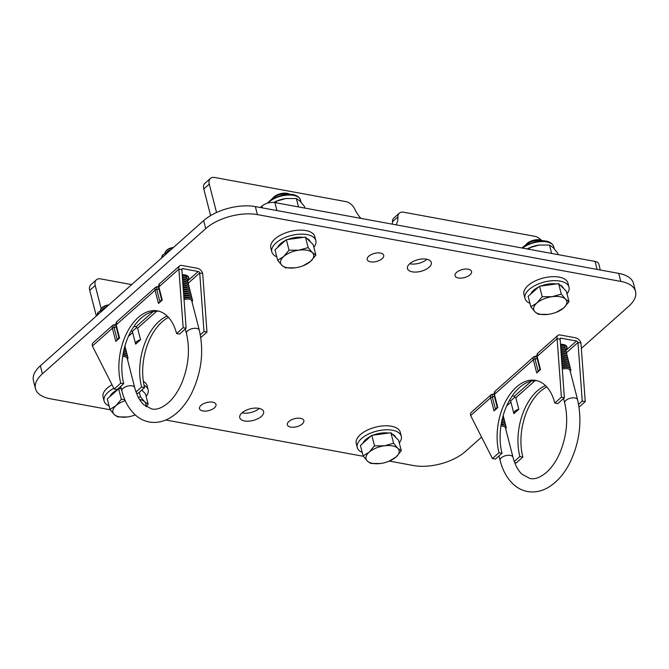 <?xml version="1.0" encoding="UTF-8"?>
<svg xmlns="http://www.w3.org/2000/svg" width="669" height="669" viewBox="0 0 669 669"><rect width="100%" height="100%" fill="white"/><g stroke="black" fill="none" stroke-linecap="round" stroke-linejoin="round"><path stroke-width="1" d="M512.228 395.889L514.352 396.274L515.013 397.018L510.614 400.923M514.862 411.201A5.678 2.768 -14.4 0 1 518.801 409.294L513.901 413.651A5.678 2.768 -14.4 0 1 513.825 413.434A5.678 2.768 -14.4 0 1 514.862 411.201M515.013 397.018L515.832 397.737L518.801 409.294M514.277 461.493L519.855 456.534A48.285 28.993 100.4 0 1 545.469 385.595M578.568 404.327L582.247 401.049L577.974 342.486A1.48 0.937 48.4 0 0 576.486 341.023L560.94 338.163A1.48 0.937 48.4 0 0 560.279 338.313A1.48 0.937 48.4 0 0 560.104 339.2L564.377 397.762L561.4 397.219L554.835 403.056L557.812 403.608L564.377 397.762M492.434 458.541L499.007 452.704L501.984 453.248L495.411 459.093L492.434 458.541L470.642 415.549L490.636 397.771A5.26 3.337 -131.6 0 1 491.28 394.593L471.285 412.38A5.26 3.337 48.4 0 0 470.642 415.549M499.007 452.704A48.285 28.993 100.4 0 1 505.187 402.211A48.285 28.993 100.4 0 1 535.652 380.393A48.285 28.993 100.4 0 1 554.835 403.056M579.036 407.103L585.233 401.601L580.951 343.03A5.26 3.337 48.4 0 0 575.666 337.82L560.12 334.968A5.26 3.337 48.4 0 0 557.762 335.478A5.26 3.337 48.4 0 0 557.126 338.656L561.4 397.219M514.704 462.63L516.259 462.923L522.832 457.078A48.285 28.993 100.4 0 1 546.765 386.925M501.984 453.248A48.285 28.993 100.4 0 1 507.646 403.825A48.285 28.993 100.4 0 1 537.123 380.736M560.471 344.284A9.466 4.616 -14.4 0 1 566.936 346.977A9.466 4.616 -14.4 0 1 566.852 348.44L565.639 349.527M564.569 346.534L565.798 345.447M582.247 401.049L585.233 401.601M519.855 456.534L522.832 457.078M560.104 339.2L557.126 338.656L537.123 356.435L540.502 369.597L536.714 372.968L539.875 369.221M580.951 343.03L577.974 342.486L566.35 352.822M566.158 345.731L566.852 348.44M539.942 369.188L540.502 369.597L539.942 369.188M494.224 395.379A1.89 0.92 -14.4 0 1 494.09 395.145L495.077 391.223A5.26 3.337 48.4 0 0 494.433 394.401L497.811 407.555L497.251 407.153L497.811 407.555L494.015 410.925L497.176 407.178M501.165 424.43A6.623 3.236 -14.4 0 1 502.461 424.564A6.623 3.236 -14.4 0 1 503.498 424.848L504.401 425.208A7.576 3.696 -14.4 0 1 505.697 428.854M501.232 424.037A6.623 3.236 -14.4 0 1 502.352 424.163A6.623 3.236 -14.4 0 1 504.635 425.308M501.516 422.499A6.623 3.236 -14.4 0 1 501.942 422.565A6.623 3.236 -14.4 0 1 502.988 422.85L503.891 423.209A7.576 3.696 -14.4 0 1 505.622 425.961M501.591 422.122A6.623 3.236 -14.4 0 1 501.842 422.164A6.623 3.236 -14.4 0 1 504.125 423.31M562.194 367.841A7.576 3.696 -14.4 0 1 568.993 367.774L568.09 367.423A6.623 3.236 165.6 0 0 567.044 367.13A6.623 3.236 165.6 0 0 562.169 367.473M562.136 367.055A6.623 3.236 -14.4 0 1 566.944 366.729A6.623 3.236 -14.4 0 1 569.227 367.875M562.044 365.742A7.576 3.696 -14.4 0 1 568.474 365.776L567.571 365.425A6.623 3.236 165.6 0 0 566.534 365.132A6.623 3.236 165.6 0 0 562.01 365.374M561.985 364.956A6.623 3.236 -14.4 0 1 566.426 364.73A6.623 3.236 -14.4 0 1 568.709 365.876M561.885 363.66A7.576 3.696 -14.4 0 1 567.964 363.777L567.061 363.418A6.623 3.236 165.6 0 0 566.016 363.133A6.623 3.236 165.6 0 0 561.86 363.292M561.835 362.874A6.623 3.236 -14.4 0 1 565.915 362.732A6.623 3.236 -14.4 0 1 568.198 363.877M561.734 361.578A7.576 3.696 -14.4 0 1 567.446 361.778L566.543 361.419A6.623 3.236 165.6 0 0 565.506 361.126A6.623 3.236 165.6 0 0 561.709 361.218M561.676 360.8A6.623 3.236 -14.4 0 1 565.405 360.733A6.623 3.236 -14.4 0 1 567.68 361.87M561.584 359.512A7.576 3.696 -14.4 0 1 566.936 359.771L566.033 359.42A6.623 3.236 165.6 0 0 564.987 359.128A6.623 3.236 165.6 0 0 561.559 359.153M561.525 358.743A6.623 3.236 -14.4 0 1 564.887 358.726A6.623 3.236 -14.4 0 1 567.17 359.872M561.433 357.447A7.576 3.696 -14.4 0 1 566.417 357.773L565.522 357.413A6.623 3.236 165.6 0 0 564.477 357.129A6.623 3.236 165.6 0 0 561.408 357.095M561.383 356.686A6.623 3.236 -14.4 0 1 564.377 356.728A6.623 3.236 -14.4 0 1 566.651 357.873M561.283 355.398A7.576 3.696 -14.4 0 1 565.907 355.774L565.004 355.415A6.623 3.236 165.6 0 0 563.967 355.13A6.623 3.236 165.6 0 0 561.258 355.055M561.232 354.645A6.623 3.236 -14.4 0 1 563.858 354.729A6.623 3.236 -14.4 0 1 566.141 355.875M561.132 353.357A7.576 3.696 -14.4 0 1 565.389 353.767L564.494 353.416A6.623 3.236 165.6 0 0 563.449 353.123A6.623 3.236 165.6 0 0 561.107 353.023M561.082 352.613A6.623 3.236 -14.4 0 1 563.348 352.722A6.623 3.236 -14.4 0 1 565.631 353.868M560.99 351.325A7.576 3.696 -14.4 0 1 564.879 351.769L563.975 351.417A6.623 3.236 165.6 0 0 562.938 351.125A6.623 3.236 165.6 0 0 560.965 350.999M560.931 350.598A6.623 3.236 -14.4 0 1 562.83 350.723A6.623 3.236 -14.4 0 1 565.113 351.869M560.839 349.302A7.576 3.696 -14.4 0 1 564.368 349.77L563.465 349.41A6.623 3.236 165.6 0 0 562.42 349.126A6.623 3.236 165.6 0 0 560.814 348.992M560.789 348.591A6.623 3.236 -14.4 0 1 562.32 348.725A6.623 3.236 -14.4 0 1 564.603 349.87M560.689 347.286A7.576 3.696 -14.4 0 1 563.85 347.771L562.947 347.412A6.623 3.236 165.6 0 0 561.91 347.119A6.623 3.236 165.6 0 0 560.672 346.994M560.639 346.601A6.623 3.236 -14.4 0 1 561.809 346.726A6.623 3.236 -14.4 0 1 564.084 347.863M560.547 345.288A7.576 3.696 -14.4 0 1 563.34 345.764L562.437 345.413A6.623 3.236 165.6 0 0 561.391 345.12A6.623 3.236 165.6 0 0 560.522 345.012M560.497 344.619A6.623 3.236 -14.4 0 1 561.291 344.719A6.623 3.236 -14.4 0 1 563.574 345.865M562.286 369.154A6.623 3.236 -14.4 0 1 567.454 368.736A6.623 3.236 -14.4 0 1 570.047 370.492L577.548 399.711A6.623 3.236 165.6 0 0 574.955 397.946A6.623 3.236 165.6 0 0 567.856 399.125A6.623 3.236 165.6 0 0 564.711 403.006L563.549 398.507M500.914 426.036A6.623 3.236 -14.4 0 1 502.871 426.161A6.623 3.236 -14.4 0 1 505.455 427.926L512.956 457.136C515.071 464.93 518.115 470.658 522.096 474.329L529.932 478.486C535.267 479.648 541.254 477.181 547.894 471.085C552.602 466.469 556.633 460.322 559.978 452.654C566.852 435.644 568.433 419.095 564.711 403.006M568.993 367.774A7.576 3.696 -14.4 0 1 570.281 371.429M564.201 344.694A7.576 3.696 -14.4 0 1 564.552 346.517M563.34 345.764A7.576 3.696 -14.4 0 1 565.071 348.524M563.85 347.771A7.576 3.696 -14.4 0 1 565.581 350.523M564.368 349.77A7.576 3.696 -14.4 0 1 566.099 352.521M564.879 351.769A7.576 3.696 -14.4 0 1 566.61 354.528M565.389 353.767A7.576 3.696 -14.4 0 1 567.12 356.527M565.907 355.774A7.576 3.696 -14.4 0 1 567.638 358.525M566.417 357.773A7.576 3.696 -14.4 0 1 568.148 360.524M566.936 359.771A7.576 3.696 -14.4 0 1 568.667 362.531M567.446 361.778A7.576 3.696 -14.4 0 1 569.177 364.53M567.964 363.777A7.576 3.696 -14.4 0 1 569.695 366.528M568.474 365.776A7.576 3.696 -14.4 0 1 570.205 368.527M501.114 424.731A7.576 3.696 -14.4 0 1 504.401 425.208M503.063 415.967A7.576 3.696 -14.4 0 1 503.565 417.958M502.687 417.356A7.576 3.696 -14.4 0 1 504.075 419.956M502.352 418.685A6.623 3.236 -14.4 0 1 503.096 419.304M502.268 419.011A7.576 3.696 -14.4 0 1 502.862 419.204A7.576 3.696 -14.4 0 1 504.593 421.955M501.967 420.316A6.623 3.236 -14.4 0 1 503.606 421.303M501.892 420.659A6.623 3.236 -14.4 0 1 502.469 420.851L503.372 421.202A7.576 3.696 -14.4 0 1 505.103 423.962M501.859 420.818A7.576 3.696 -14.4 0 1 503.372 421.202M501.466 422.741A7.576 3.696 -14.4 0 1 503.891 423.209M133.976 326.363L136.1 326.748L136.769 327.492L132.37 331.398M136.61 341.675A5.678 2.768 -14.4 0 1 140.549 339.768L135.656 344.125A5.678 2.768 -14.4 0 1 135.581 343.908A5.678 2.768 -14.4 0 1 136.61 341.675M136.769 327.492L137.58 328.211L140.549 339.768M136.024 391.967L141.602 387.008A48.285 28.993 100.4 0 1 167.217 316.069M200.315 334.801L204.003 331.523L199.722 272.96A1.48 0.937 48.4 0 0 198.241 271.497L182.696 268.637A1.48 0.937 48.4 0 0 182.035 268.787A1.48 0.937 48.4 0 0 181.851 269.674L186.133 328.236L183.155 327.693L176.583 333.53L179.56 334.082L186.133 328.236M114.19 389.015L120.755 383.178L123.732 383.722L117.167 389.567L114.19 389.015L92.389 346.024L112.392 328.245A5.26 3.337 -131.6 0 1 113.028 325.075L93.033 342.854A5.26 3.337 48.4 0 0 92.389 346.024M120.755 383.178A48.285 28.993 100.4 0 1 126.943 332.685A48.285 28.993 100.4 0 1 157.399 310.868A48.285 28.993 100.4 0 1 176.583 333.53M200.784 337.577L206.98 332.075L202.699 273.512A5.26 3.337 48.4 0 0 197.414 268.294L181.868 265.442A5.26 3.337 48.4 0 0 179.518 265.953A5.26 3.337 48.4 0 0 178.874 269.13L183.155 327.693M136.451 393.113L138.015 393.397L144.579 387.552A48.285 28.993 100.4 0 1 168.513 317.399M123.732 383.722A48.285 28.993 100.4 0 1 129.393 334.299A48.285 28.993 100.4 0 1 158.871 311.21M182.219 274.758A9.466 4.616 -14.4 0 1 188.691 277.451A9.466 4.616 -14.4 0 1 188.608 278.914L187.387 280.002M185.949 275.168A7.576 3.696 -14.4 0 1 186.308 276.991L187.554 275.921M204.003 331.523L206.98 332.075M141.602 387.008L144.579 387.552M181.851 269.674L178.874 269.13L158.871 286.909L162.249 300.072L158.461 303.442L161.622 299.695L158.528 287.653A1.89 0.92 -14.4 0 1 158.871 286.909A5.26 3.337 48.4 0 1 159.515 283.74L179.518 265.953M202.699 273.512L199.722 272.96L188.098 283.296M187.914 276.205L188.608 278.914M161.697 299.662L162.249 300.072L161.697 299.662M118.998 337.628L119.559 338.029L115.77 341.399L118.931 337.661L115.837 325.619A1.89 0.92 -14.4 0 1 116.18 324.875L119.559 338.029L118.998 337.628M122.92 354.904A6.623 3.236 -14.4 0 1 124.208 355.038A6.623 3.236 -14.4 0 1 125.254 355.331L126.148 355.682A7.576 3.696 -14.4 0 1 127.445 359.328M122.987 354.511A6.623 3.236 -14.4 0 1 124.108 354.637A6.623 3.236 -14.4 0 1 126.382 355.783M123.263 352.973A6.623 3.236 -14.4 0 1 123.698 353.04A6.623 3.236 -14.4 0 1 124.735 353.324L125.638 353.684A7.576 3.696 -14.4 0 1 127.369 356.435M123.339 352.596A6.623 3.236 -14.4 0 1 123.589 352.638A6.623 3.236 -14.4 0 1 125.872 353.784M103.076 309.254A6.623 3.236 -14.4 0 1 105.543 307.849M102.073 309.755A6.623 3.236 -14.4 0 1 102.733 309.061A6.623 3.236 -14.4 0 1 106.379 307.104M100.35 310.751A7.576 3.696 -14.4 0 1 101.144 308.777A7.576 3.696 -14.4 0 1 101.78 308.125A7.576 3.696 -14.4 0 1 108.386 305.323M101.144 308.777L101.763 308.033A6.623 3.236 -14.4 0 1 102.324 307.464A6.623 3.236 -14.4 0 1 108.83 304.922M183.942 298.315A7.576 3.696 -14.4 0 1 190.74 298.249L189.837 297.897A6.623 3.236 165.6 0 0 188.792 297.605A6.623 3.236 165.6 0 0 183.916 297.948M183.883 297.529A6.623 3.236 -14.4 0 1 188.691 297.203A6.623 3.236 -14.4 0 1 190.974 298.349M183.791 296.225A7.576 3.696 -14.4 0 1 190.222 296.25L189.327 295.899A6.623 3.236 165.6 0 0 188.282 295.606A6.623 3.236 165.6 0 0 183.766 295.849M183.732 295.43A6.623 3.236 -14.4 0 1 188.181 295.205A6.623 3.236 -14.4 0 1 190.456 296.35M183.641 294.134A7.576 3.696 -14.4 0 1 189.712 294.251L188.809 293.892A6.623 3.236 165.6 0 0 187.772 293.607A6.623 3.236 165.6 0 0 183.615 293.766M183.582 293.348A6.623 3.236 -14.4 0 1 187.663 293.206A6.623 3.236 -14.4 0 1 189.946 294.352M183.49 292.052A7.576 3.696 -14.4 0 1 189.202 292.253L188.298 291.893A6.623 3.236 165.6 0 0 187.253 291.6A6.623 3.236 165.6 0 0 183.457 291.692M183.431 291.274A6.623 3.236 -14.4 0 1 187.153 291.207A6.623 3.236 -14.4 0 1 189.436 292.345M183.331 289.986A7.576 3.696 -14.4 0 1 188.683 290.246L187.78 289.894A6.623 3.236 165.6 0 0 186.743 289.602A6.623 3.236 165.6 0 0 183.306 289.627M183.281 289.217A6.623 3.236 -14.4 0 1 186.634 289.2A6.623 3.236 -14.4 0 1 188.917 290.346M183.181 287.921A7.576 3.696 -14.4 0 1 188.173 288.247L187.27 287.896A6.623 3.236 165.6 0 0 186.225 287.603A6.623 3.236 165.6 0 0 183.155 287.57M183.13 287.16A6.623 3.236 -14.4 0 1 186.124 287.202A6.623 3.236 -14.4 0 1 188.407 288.347M183.038 285.872A7.576 3.696 -14.4 0 1 187.655 286.248L186.751 285.889A6.623 3.236 165.6 0 0 185.714 285.604A6.623 3.236 165.6 0 0 183.013 285.529M182.98 285.119A6.623 3.236 -14.4 0 1 185.614 285.203A6.623 3.236 -14.4 0 1 187.889 286.349M182.888 283.832A7.576 3.696 -14.4 0 1 187.144 284.241L186.241 283.89A6.623 3.236 165.6 0 0 185.196 283.597A6.623 3.236 165.6 0 0 182.863 283.497M182.829 283.096A6.623 3.236 -14.4 0 1 185.096 283.204A6.623 3.236 -14.4 0 1 187.379 284.342M182.737 281.8A7.576 3.696 -14.4 0 1 186.626 282.243L185.731 281.892A6.623 3.236 165.6 0 0 184.686 281.599A6.623 3.236 165.6 0 0 182.712 281.473M182.687 281.072A6.623 3.236 -14.4 0 1 184.585 281.197A6.623 3.236 -14.4 0 1 186.86 282.343M182.587 279.776A7.576 3.696 -14.4 0 1 186.116 280.244L185.213 279.885A6.623 3.236 165.6 0 0 184.176 279.6A6.623 3.236 165.6 0 0 182.57 279.466M182.537 279.065A6.623 3.236 -14.4 0 1 184.067 279.199A6.623 3.236 -14.4 0 1 186.35 280.344M182.445 277.76A7.576 3.696 -14.4 0 1 185.597 278.245L184.703 277.886A6.623 3.236 165.6 0 0 183.657 277.602A6.623 3.236 165.6 0 0 182.42 277.468M182.394 277.075A6.623 3.236 -14.4 0 1 183.557 277.2A6.623 3.236 -14.4 0 1 185.84 278.346M182.294 275.762A7.576 3.696 -14.4 0 1 185.087 276.238L184.184 275.887A6.623 3.236 165.6 0 0 183.147 275.595A6.623 3.236 165.6 0 0 182.277 275.486M182.244 275.093A6.623 3.236 -14.4 0 1 183.038 275.193A6.623 3.236 -14.4 0 1 185.321 276.339M170.135 250.415A6.623 3.236 165.6 0 0 167.66 251.828M166.665 252.33A6.623 3.236 -14.4 0 1 167.317 251.636A6.623 3.236 -14.4 0 1 170.963 249.679M164.934 253.317A7.576 3.696 -14.4 0 1 165.728 251.352A7.576 3.696 -14.4 0 1 166.372 250.691A7.576 3.696 -14.4 0 1 172.97 247.898M173.422 247.497A6.623 3.236 165.6 0 0 166.907 250.03A6.623 3.236 165.6 0 0 166.347 250.607L165.728 251.352M184.042 299.628A6.623 3.236 -14.4 0 1 189.21 299.21A6.623 3.236 -14.4 0 1 191.794 300.966L199.295 330.185A6.623 3.236 165.6 0 0 196.711 328.42A6.623 3.236 165.6 0 0 189.603 329.6A6.623 3.236 165.6 0 0 186.459 333.48L185.305 328.981M122.661 356.51A6.623 3.236 -14.4 0 1 124.618 356.636A6.623 3.236 -14.4 0 1 127.21 358.4L134.712 387.61C136.819 395.404 139.863 401.141 143.843 404.804L151.679 408.96C157.023 410.122 163.01 407.655 169.65 401.559C174.358 396.943 178.38 390.796 181.734 383.128C188.608 366.119 190.18 349.569 186.459 333.48M190.74 298.249A7.576 3.696 -14.4 0 1 192.036 301.903M185.087 276.238A7.576 3.696 -14.4 0 1 186.818 278.998M185.597 278.245A7.576 3.696 -14.4 0 1 187.328 280.997M186.116 280.244A7.576 3.696 -14.4 0 1 187.847 282.995M186.626 282.243A7.576 3.696 -14.4 0 1 188.357 285.002M187.144 284.241A7.576 3.696 -14.4 0 1 188.875 287.001M187.655 286.248A7.576 3.696 -14.4 0 1 189.386 289M188.173 288.247A7.576 3.696 -14.4 0 1 189.904 290.998M188.683 290.246A7.576 3.696 -14.4 0 1 190.414 293.005M189.202 292.253A7.576 3.696 -14.4 0 1 190.933 295.004M189.712 294.251A7.576 3.696 -14.4 0 1 191.443 297.003M190.222 296.25A7.576 3.696 -14.4 0 1 191.953 299.01M122.87 355.206A7.576 3.696 -14.4 0 1 126.148 355.682M124.81 346.442A7.576 3.696 -14.4 0 1 125.312 348.432M124.434 347.83A7.576 3.696 -14.4 0 1 125.831 350.431M124.1 349.159A6.623 3.236 -14.4 0 1 124.844 349.778M124.61 349.678L124.024 349.452A7.576 3.696 -14.4 0 1 124.61 349.678A7.576 3.696 -14.4 0 1 126.341 352.438M123.715 350.79A6.623 3.236 -14.4 0 1 125.362 351.777M123.64 351.133A6.623 3.236 -14.4 0 1 124.225 351.325L125.12 351.677A7.576 3.696 -14.4 0 1 126.851 354.436M123.606 351.292A7.576 3.696 -14.4 0 1 125.12 351.677M123.221 353.215A7.576 3.696 -14.4 0 1 125.638 353.684M96.821 315.601L97.908 312.415L98.376 314.221M104.021 308.835L104.765 308.543A12.31 6.004 165.6 0 0 104.423 308.677A12.31 6.004 165.6 0 0 104.021 308.835L97.908 312.415M161.413 258.175L162.5 254.989L162.96 256.796M168.613 251.41L169.349 251.118A12.31 6.004 165.6 0 0 169.006 251.243A12.31 6.004 165.6 0 0 168.613 251.41L162.5 254.989M313.853 247.287A22.721 11.089 165.6 0 0 315.835 240.606L314.806 236.6A22.721 11.089 165.6 0 0 314.639 236.065A22.721 11.089 165.6 0 0 289.493 231.658A22.721 11.089 165.6 0 0 270.794 247.906L271.823 251.904A22.721 11.089 165.6 0 0 271.99 252.439A22.721 11.089 165.6 0 0 276.782 256.804M315.835 240.606A22.721 11.089 165.6 0 0 315.668 240.071A22.721 11.089 165.6 0 0 290.522 235.664A22.721 11.089 165.6 0 0 271.823 251.904M289.434 194.152A11.356 5.544 165.6 0 0 283.112 193.893A11.356 5.544 165.6 0 0 272.584 198.484M289.292 194.152A11.356 5.544 165.6 0 0 283.129 193.935A11.356 5.544 165.6 0 0 272.701 198.409M289.568 194.161L288.515 193.742A9.533 4.65 165.6 0 0 282.527 193.299A9.533 4.65 165.6 0 0 273.195 197.681L272.467 198.551M277.618 247.471A17.043 8.312 -14.4 0 1 285.437 240.514M287.72 239.51A17.043 8.312 -14.4 0 1 295.665 237.436A17.043 8.312 -14.4 0 1 303.174 237.411M306.82 238.432A17.043 8.312 -14.4 0 1 310.274 241.802M277.677 260.291L274.984 249.813L286.365 239.694L305.457 237.102L313.167 244.62L315.86 255.098L312.331 252.623A17.043 8.312 -14.4 0 1 310.5 261.445A17.043 8.312 -14.4 0 1 303.233 265.718A17.043 8.312 -14.4 0 1 295.263 267.801A17.043 8.312 -14.4 0 1 294.97 267.834A17.043 8.312 -14.4 0 1 281.866 265.334A17.043 8.312 -14.4 0 1 283.698 256.52L277.677 260.291L281.866 265.334L285.387 267.809L294.97 267.834M298.926 250.164A17.043 8.312 -14.4 0 1 312.331 252.623L308.141 247.58L298.926 250.164A17.043 8.312 165.6 0 0 283.698 256.52L289.05 250.173L298.926 250.164M303.233 265.718L310.5 261.445L315.86 255.098M305.457 237.102L308.141 247.58M286.365 239.694L289.05 250.173M273.755 202.431L277.493 200.725A17.988 8.772 -14.4 0 1 285.897 198.526L286.215 198.484A17.988 8.772 -14.4 0 1 286.892 198.409M298.483 206.913L296.325 198.517L285.897 198.526L276.172 201.252L276.59 202.891M296.325 198.517L300.047 201.126L304.462 206.453L304.888 208.092M242.002 412.848A12.31 6.004 165.6 0 0 259.296 408.416A12.31 6.004 165.6 0 1 241.994 412.857A12.31 6.004 165.6 0 0 239.753 417.699A12.31 6.004 165.6 0 0 248.651 421.177A12.31 6.004 165.6 0 0 261.353 416.419A12.31 6.004 165.6 0 0 263.594 411.577A12.31 6.004 165.6 0 0 254.697 408.107A12.31 6.004 165.6 0 0 241.994 412.865M205.868 402.78A8.521 4.156 165.6 0 0 207.574 402.345M295.43 418.493A8.521 4.156 -14.4 0 1 293.733 418.928M96.328 316.044L89.738 290.388A9.466 5.996 -131.6 0 1 90.892 284.685L96.369 279.818A9.466 5.996 48.4 0 1 100.601 278.881L131.693 284.601M96.369 279.818A9.466 5.996 48.4 0 0 95.215 285.521L101.178 308.743M426.998 259.304A12.31 6.004 165.6 0 0 427.006 259.296A12.31 6.004 165.6 0 1 409.704 263.737A12.31 6.004 165.6 0 0 407.463 268.578A12.31 6.004 165.6 0 0 416.352 272.057A12.31 6.004 165.6 0 0 429.063 267.299A12.31 6.004 165.6 0 0 431.304 262.457A12.31 6.004 165.6 0 0 422.407 258.978A12.31 6.004 165.6 0 0 409.704 263.737M260.333 207.515L261.964 206.069A9.466 4.616 -14.4 0 1 274.875 202.573L276.933 210.568M600.302 270.008L598.747 263.937A9.466 4.616 -14.4 0 0 595.05 261.42L274.875 202.573M209.263 184.117L203.786 188.976A9.466 5.996 -131.6 0 1 204.94 183.273L210.417 178.406A9.466 5.996 48.4 0 0 209.263 184.117L216.547 212.491M360.867 218.378A28.399 17.996 48.4 0 1 354.654 208.929A9.466 5.996 48.4 0 0 345.898 201.603L214.649 177.477A9.466 5.996 48.4 0 0 210.417 178.406M396.165 224.868A28.399 17.996 48.4 0 0 397.904 216.881L392.435 221.748A9.466 5.996 -131.6 0 1 393.865 218.002L399.343 213.135A9.466 5.996 48.4 0 0 397.904 216.881M392.335 224.165A28.399 17.996 48.4 0 0 392.435 221.748M541.129 240.087A9.466 5.996 48.4 0 0 534.824 236.324L403.574 212.207A9.466 5.996 48.4 0 0 399.343 213.135M203.786 188.976L210.618 215.585M201.043 405.33A8.521 4.156 -14.4 0 1 209.84 402.044A8.521 4.156 -14.4 0 1 215.995 404.444A8.521 4.156 -14.4 0 1 214.44 407.797A8.521 4.156 -14.4 0 1 205.651 411.092A8.521 4.156 -14.4 0 1 199.487 408.684A8.521 4.156 -14.4 0 1 201.043 405.33M288.899 421.487A8.521 4.156 -14.4 0 1 297.697 418.192A8.521 4.156 -14.4 0 1 303.86 420.6A8.521 4.156 -14.4 0 1 302.304 423.945A8.521 4.156 -14.4 0 1 293.507 427.24A8.521 4.156 -14.4 0 1 287.352 424.832A8.521 4.156 -14.4 0 1 288.899 421.487M186.944 275.561A8.521 4.156 -14.4 0 1 186.358 276.782M382.15 258.677A8.521 4.156 165.6 0 0 383.705 255.324A8.521 4.156 165.6 0 0 377.55 252.915A8.521 4.156 165.6 0 0 368.753 256.21A8.521 4.156 165.6 0 0 367.197 259.564A8.521 4.156 165.6 0 0 373.361 261.972A8.521 4.156 165.6 0 0 382.15 258.677M470.014 274.825A8.521 4.156 165.6 0 0 471.561 271.472A8.521 4.156 165.6 0 0 465.407 269.072A8.521 4.156 165.6 0 0 456.609 272.358A8.521 4.156 165.6 0 0 455.062 275.712A8.521 4.156 165.6 0 0 461.217 278.12A8.521 4.156 165.6 0 0 470.014 274.825M564.603 346.308A8.521 4.156 165.6 0 0 565.196 345.079M389.383 461.092L413.651 465.557A37.865 18.473 165.6 0 0 465.323 451.567L481.571 437.116M581.344 348.407L628.659 306.335A37.865 18.473 165.6 0 0 635.55 291.441A37.865 18.473 165.6 0 0 620.765 281.39L257.406 214.607A37.865 18.473 165.6 0 0 205.726 228.597L42.398 373.829A37.865 18.473 165.6 0 0 35.507 388.714A37.865 18.473 165.6 0 0 50.292 398.766L110.243 409.788M165.812 419.998L363.401 456.317M295.489 418.476A8.521 4.156 -14.4 0 1 293.666 418.945M373.511 253.676A8.521 4.156 165.6 0 0 375.334 253.208M461.376 269.824A8.521 4.156 165.6 0 0 463.199 269.356M620.765 281.39L618.708 273.387L255.349 206.596L257.406 214.607M618.708 273.387A37.865 18.473 -14.4 0 1 633.493 283.439L635.55 291.441M35.507 388.714L33.45 380.711A37.865 18.473 -14.4 0 1 40.341 365.818L42.398 373.829M205.726 228.597L203.677 220.594L40.341 365.818M203.677 220.594A37.865 18.473 -14.4 0 1 255.349 206.596M207.624 402.328A8.521 4.156 -14.4 0 1 205.801 402.797M526.996 248.918L530.651 247.254A17.988 8.772 -14.4 0 1 539.055 245.063L539.373 245.021A17.988 8.772 -14.4 0 1 540.05 244.938M551.641 253.442L549.483 245.046L539.055 245.063L529.33 247.789L529.748 249.42M549.483 245.046L553.204 247.655L557.628 252.991L558.046 254.621M146.143 396.408A22.721 11.089 165.6 0 0 148.125 389.726L147.096 385.72A22.721 11.089 165.6 0 0 146.937 385.193A22.721 11.089 165.6 0 0 143.358 381.414M112.007 384.725A22.721 11.089 165.6 0 0 103.085 397.026L104.113 401.024A22.721 11.089 165.6 0 0 104.28 401.559A22.721 11.089 165.6 0 0 109.072 405.924M148.125 389.726A22.721 11.089 165.6 0 0 147.958 389.191A22.721 11.089 165.6 0 0 144.036 385.235M113.822 388.296A22.721 11.089 165.6 0 0 104.113 401.024M399.301 442.937A22.721 11.089 165.6 0 0 401.291 436.255L400.263 432.258A22.721 11.089 165.6 0 0 400.095 431.722A22.721 11.089 165.6 0 0 374.941 427.315A22.721 11.089 165.6 0 0 356.243 443.555L357.271 447.561A22.721 11.089 165.6 0 0 357.438 448.096A22.721 11.089 165.6 0 0 362.23 452.453M401.291 436.255A22.721 11.089 165.6 0 0 401.124 435.728A22.721 11.089 165.6 0 0 375.97 431.321A22.721 11.089 165.6 0 0 357.271 447.561M567.011 293.816A22.721 11.089 165.6 0 0 568.993 287.135L567.973 283.138A22.721 11.089 165.6 0 0 567.805 282.602A22.721 11.089 165.6 0 0 542.651 278.195A22.721 11.089 165.6 0 0 523.952 294.435L524.981 298.441A22.721 11.089 165.6 0 0 525.148 298.968A22.721 11.089 165.6 0 0 529.94 303.333M568.993 287.135A22.721 11.089 165.6 0 0 568.834 286.6A22.721 11.089 165.6 0 0 543.68 282.193A22.721 11.089 165.6 0 0 524.981 298.441M109.908 396.592A17.043 8.312 -14.4 0 1 117.727 389.642M120.01 388.63A17.043 8.312 -14.4 0 1 121.173 388.196M142.029 389.826A17.043 8.312 -14.4 0 1 142.564 390.922M125.237 400.656A17.043 8.312 165.6 0 0 115.988 405.64L109.967 409.411L107.274 398.933L118.656 388.814L121.24 388.463M141.719 390.102L145.457 393.74L148.15 404.218L144.621 401.751A17.043 8.312 -14.4 0 1 145.783 406.392M135.28 414.931A17.043 8.312 -14.4 0 1 127.553 416.921A17.043 8.312 -14.4 0 1 127.261 416.963A17.043 8.312 -14.4 0 1 114.156 414.454A17.043 8.312 -14.4 0 1 115.988 405.64L121.34 399.293L124.76 399.56M139.512 399.393A17.043 8.312 -14.4 0 1 144.621 401.751L140.431 396.7L138.424 397.478M109.967 409.411L114.156 414.454L117.685 416.929L127.261 416.963M146.31 406.752L148.15 404.218M139.294 392.26L140.431 396.7M118.656 388.814L121.34 399.293M363.066 443.121A17.043 8.312 -14.4 0 1 370.885 436.171M373.168 435.168A17.043 8.312 -14.4 0 1 381.113 433.094A17.043 8.312 -14.4 0 1 388.63 433.06M392.268 434.089A17.043 8.312 -14.4 0 1 395.722 437.451M363.125 455.94L360.432 445.462L371.813 435.352L390.905 432.751L398.615 440.277L401.308 450.755L397.779 448.28A17.043 8.312 -14.4 0 1 395.948 457.103A17.043 8.312 -14.4 0 1 388.681 461.376A17.043 8.312 -14.4 0 1 380.72 463.458A17.043 8.312 -14.4 0 1 380.418 463.492A17.043 8.312 -14.4 0 1 367.314 460.991A17.043 8.312 -14.4 0 1 369.146 452.169L363.125 455.94L367.314 460.991L370.843 463.466L380.418 463.492M384.382 445.813A17.043 8.312 -14.4 0 1 397.779 448.28L393.598 443.229L384.382 445.813A17.043 8.312 165.6 0 0 369.146 452.169L374.506 445.83L384.382 445.813M388.681 461.376L395.948 457.103L401.308 450.755M390.905 432.751L393.598 443.229M371.813 435.352L374.506 445.83M542.592 240.689A11.356 5.544 165.6 0 0 536.279 240.43A11.356 5.544 165.6 0 0 525.742 245.013M542.45 240.681A11.356 5.544 165.6 0 0 536.287 240.464A11.356 5.544 165.6 0 0 525.867 244.946M542.726 240.689L541.673 240.28A9.533 4.65 165.6 0 0 535.685 239.828A9.533 4.65 165.6 0 0 526.352 244.21L525.633 245.08M530.776 294A17.043 8.312 -14.4 0 1 538.595 287.051M540.878 286.039A17.043 8.312 -14.4 0 1 548.823 283.965A17.043 8.312 -14.4 0 1 556.34 283.94M559.978 284.961A17.043 8.312 -14.4 0 1 563.432 288.331M530.835 306.82L528.142 296.342L539.523 286.223L558.615 283.631L566.325 291.149L569.018 301.635L565.489 299.16A17.043 8.312 -14.4 0 1 563.658 307.974A17.043 8.312 -14.4 0 1 556.391 312.247A17.043 8.312 -14.4 0 1 548.429 314.33A17.043 8.312 -14.4 0 1 548.128 314.371A17.043 8.312 -14.4 0 1 535.024 311.871A17.043 8.312 -14.4 0 1 536.856 303.049L530.835 306.82L535.024 311.871L538.553 314.338L548.128 314.371M552.084 296.693A17.043 8.312 -14.4 0 1 565.489 299.16L561.299 294.109L552.084 296.693A17.043 8.312 165.6 0 0 536.856 303.049L542.216 296.702L552.084 296.693M556.391 312.247L563.658 307.974L569.018 301.635M558.615 283.631L561.299 294.109M539.523 286.223L542.216 296.702M494.307 396.006A1.89 0.92 -14.4 0 1 494.023 396.357A1.89 0.92 -14.4 0 1 492.334 397.06L495.344 408.809M536.622 356.042A4.315 2.735 48.4 0 0 535.024 359.102A1.89 0.92 165.6 0 0 536.714 358.392A1.89 0.92 165.6 0 0 537.006 358.049M506.692 405.866L510.915 402.111M515.832 397.737L535.041 380.661M514.352 396.274L531.429 381.096M494.015 410.925L490.636 397.771A1.89 0.92 -14.4 0 1 492.334 397.06A4.315 2.735 48.4 0 1 493.931 393.999M536.714 372.968L533.335 359.805A5.26 3.337 -131.6 0 1 533.971 356.636L495.077 391.223M497.184 407.204L494.09 395.145A1.89 0.92 -14.4 0 1 494.433 394.401L533.335 359.805A1.89 0.92 -14.4 0 1 535.024 359.102L538.043 370.852M565.681 350.631L576.486 341.023M560.062 338.949L560.94 338.163M536.923 357.413A1.89 0.92 -14.4 0 1 536.781 357.179L537.767 353.265A5.26 3.337 48.4 0 0 537.123 356.435A1.89 0.92 -14.4 0 0 536.781 357.179L539.875 369.238M577.548 399.711C582.281 420.617 579.856 441.373 570.264 461.986C564.201 474.229 556.391 482.976 546.816 488.228C540.51 491.539 534.088 492.643 527.54 491.523C522.882 490.645 518.642 488.654 514.829 485.56C507.788 479.656 502.887 471.277 500.119 460.431A6.623 3.236 -14.4 0 1 503.264 456.559A6.623 3.236 -14.4 0 1 510.372 455.38A6.623 3.236 -14.4 0 1 512.956 457.136M116.055 326.48A1.89 0.92 -14.4 0 1 115.77 326.832A1.89 0.92 -14.4 0 1 114.081 327.542L117.1 339.283M158.369 286.516A4.315 2.735 48.4 0 0 156.772 289.577A1.89 0.92 165.6 0 0 158.469 288.874A1.89 0.92 165.6 0 0 158.754 288.523M128.448 336.34L132.671 332.585M137.58 328.211L156.789 311.135M136.1 326.748L153.176 311.57M115.77 341.399L112.392 328.245A1.89 0.92 -14.4 0 1 114.081 327.542A4.315 2.735 48.4 0 1 115.678 324.473M158.461 303.442L155.083 290.279A5.26 3.337 -131.6 0 1 155.726 287.11L116.824 321.697A5.26 3.337 48.4 0 0 116.18 324.875L155.083 290.279A1.89 0.92 -14.4 0 1 156.772 289.577L159.791 301.326M187.437 281.105L198.241 271.497M181.809 269.423L182.696 268.637M158.67 287.887A1.89 0.92 -14.4 0 1 158.528 287.653L159.515 283.74M115.98 325.853A1.89 0.92 -14.4 0 1 115.837 325.619L116.824 321.697M199.295 330.185C204.037 351.091 201.603 371.847 192.02 392.46C185.957 404.703 178.138 413.45 168.563 418.702C162.266 422.014 155.835 423.117 149.287 421.997C144.629 421.119 140.398 419.129 136.576 416.034C129.535 410.13 124.635 401.751 121.867 390.905A6.623 3.236 -14.4 0 1 125.011 387.033A6.623 3.236 -14.4 0 1 132.119 385.854A6.623 3.236 -14.4 0 1 134.712 387.61M267.04 203.326L272.325 198.634L284.618 194.428C293.432 193.5 298.742 195.407 300.565 200.156A17.988 8.772 165.6 0 0 285.078 195.323A17.988 8.772 165.6 0 0 267.96 203.05M89.738 290.388L95.215 285.521M261.964 206.069L262.432 207.9M595.05 261.42L597.108 269.415M521.812 247.965L525.491 245.172L537.776 240.957C546.59 240.029 551.9 241.944 553.723 246.694A17.988 8.772 165.6 0 0 538.236 241.86A17.988 8.772 165.6 0 0 522.673 248.124M509.26 400.698L510.656 400.948M537.767 353.265L557.762 335.478M537.082 355.858L533.971 356.636M494.391 393.815L491.28 394.593M510.656 401.082L513.825 413.434M500.119 460.431L498.965 455.932M502.277 418.978L502.862 419.204M131.015 331.172L132.403 331.423M158.829 286.332L155.726 287.11M116.138 324.298L113.028 325.075M132.403 331.556L135.581 343.908M121.867 390.905L120.713 386.406M300.565 200.156L301.092 202.222M553.723 246.694L554.25 248.751"/></g></svg>
